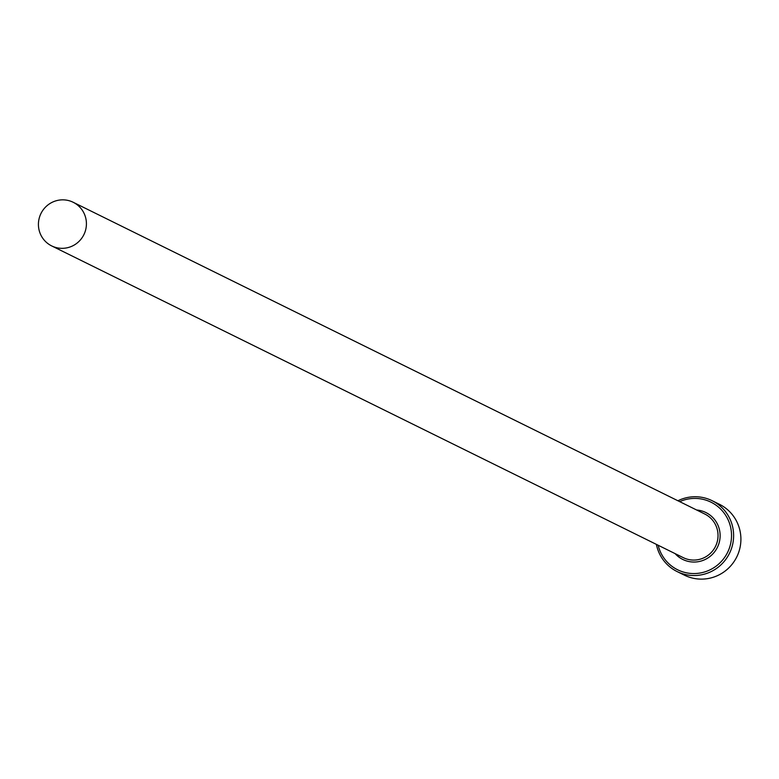 <?xml version="1.0" encoding="UTF-8"?>
<svg xmlns="http://www.w3.org/2000/svg" width="779" height="779" viewBox="0 0 779 779"><rect width="100%" height="100%" fill="white"/><g stroke="black" fill="none" stroke-linecap="round" stroke-linejoin="round"><path stroke-width="1.17" d="M677.126 571.572L684.41 575.165A39.525 38.872 -63.7 0 0 740.05 547.442A39.525 38.872 -63.7 0 0 719.397 504.286L712.113 500.693A39.525 38.872 116.3 0 1 732.766 543.849A39.525 38.872 116.3 0 1 677.126 571.572A39.525 38.872 116.3 0 1 656.385 544.375M658.158 545.251A37.704 37.08 -63.7 0 0 694.81 573.548A37.704 37.08 -63.7 0 0 730.712 543.343A37.704 37.08 -63.7 0 0 717.956 506.652A37.704 37.08 -63.7 0 0 679.687 501.637M677.915 500.761A39.525 38.872 116.3 0 1 712.113 500.693M85.894 228.831A24.324 23.925 -63.7 0 0 73.187 202.277A24.324 23.925 -63.7 0 0 38.95 219.337A24.324 23.925 -63.7 0 0 51.657 245.901A24.324 23.925 -63.7 0 0 85.894 228.831M714.596 501.91L718.043 503.682L714.596 501.91M73.187 202.277L704.8 514.033A24.324 23.925 116.3 0 1 717.508 540.587A24.324 23.925 116.3 0 1 683.271 557.647L51.657 245.901M696.63 510.002A26.145 25.717 116.3 0 1 700.954 561.084A26.145 25.717 116.3 0 1 675.101 553.616"/></g></svg>
